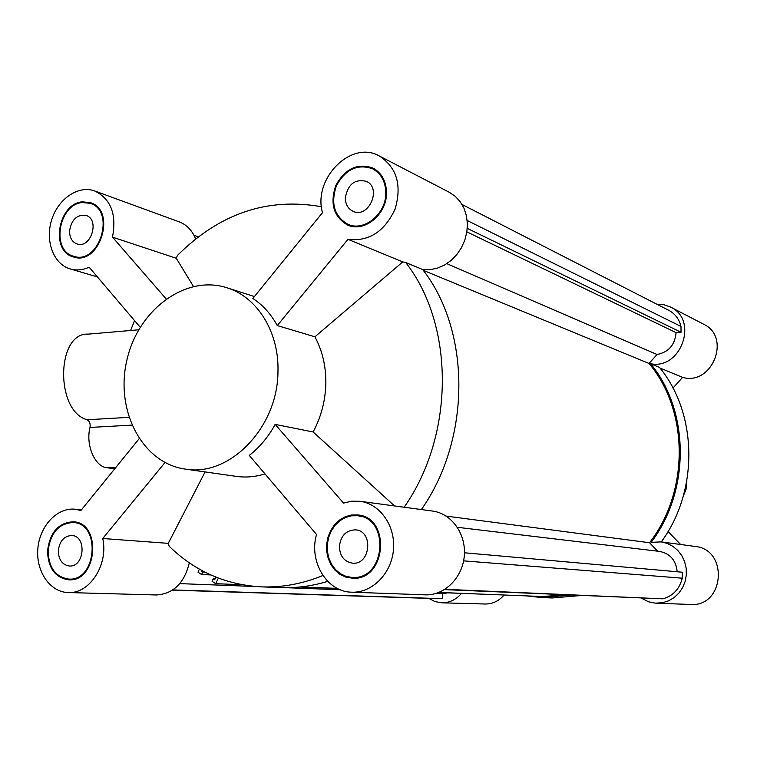 <?xml version="1.0" encoding="UTF-8"?>
<svg xmlns="http://www.w3.org/2000/svg" width="757" height="757" viewBox="0 0 757 757"><rect width="100%" height="100%" fill="white"/><g stroke="black" fill="none" stroke-linecap="round" stroke-linejoin="round"><path stroke-width="1.14" d="M199.384 569.132L197.984 572.16L201.589 574.506L202.744 572.018L204.948 572.131M201.589 574.506L210.825 574.951M657.644 551.181L649.553 542.741C689.523 491.179 688.813 410.521 649.033 363.474L657.057 354.503C668.658 352.194 674.989 344.899 676.067 332.616L681.026 332.266L680.997 326.466C679.18 319.104 675.093 313.72 668.724 310.294L462.025 204.466M457.389 527.307L659.565 551.408C670.144 553.547 676.02 560.331 677.184 571.753M464.457 552.78L682.227 572.207L682.256 578.187C679.521 589.031 673.068 595.91 662.886 598.825L444.52 589.618M566.596 594.898L541.927 596.507L438.956 592.428M489.817 594.444L438.729 592.513M447.472 592.863L442.457 593.687L442.4 598.673L437.451 598.664L172.539 590.129M202.744 572.018L201.334 571.109L201.665 570.399M215.887 577.108L214.666 579.748L213.247 578.831L212.083 581.329L215.736 583.694L218.347 578.074M201.334 571.109L203.16 571.204M179.797 583.619L255.97 586.543M286.203 587.697L340.309 589.769M436.06 593.441L442.457 593.687M172.833 589.93L442.4 598.673M649.033 363.474L423.277 270.334M446.819 263.654L657.057 354.503M467.192 220.505L680.997 326.466M467.277 228.368L681.026 332.266M466.87 231.888L676.067 332.616M193.953 235.295L198.343 236.865M463.606 560.861L682.256 578.187M213.247 578.831L215.054 578.906M649.553 542.741L446.214 516.113M444.993 589.315L662.886 598.825M215.736 583.694L242.212 584.745M299.687 587.016L337.508 588.511M661.287 541.889C698.929 490.943 697.661 413.445 659.451 367.372L650.594 363.71C689.693 410.9 690.403 490.725 651.134 542.372L661.145 541.87L667.239 543.412L672.888 546.327L677.827 550.471L681.802 555.657L684.621 561.647L686.164 568.147L686.334 574.856L685.142 581.461L682.625 587.621L678.906 593.072L674.184 597.528L668.668 600.793L662.621 602.723L655.212 603.149L648.503 601.777L641.349 598.134M659.972 368.025L682.615 377.365C712.148 386.155 731.65 336.997 703.584 324.204L670.588 307.077C698.862 319.889 681.026 370.164 650.594 363.71M656.821 304.2L663.927 304.711L670.588 307.077M682.615 377.365L672.964 388.048M656.347 603.215L690.592 604.455C724.525 607.237 728.849 549.364 695.04 546.44L661.145 541.87M461.486 593.412C456.045 599.724 449.478 602.856 441.776 602.818L485.123 604.01C492.561 604.048 498.891 601.049 504.105 595.011M441.776 602.818L435.01 601.588L428.812 598.39M571.27 595.097L542.097 597.585L526.172 595.882M668.062 531.528L680.609 544.491M581.158 595.522L552.307 597.973L542.097 597.585M114.742 468.772L106.955 467.731C94.843 466.785 85.427 444.794 90.017 427.44C90.566 423.683 89.61 421.119 87.159 419.757C55.053 411.25 56.207 332.209 88.228 334.13L138.692 329.797M73.552 256.226C98.997 265.546 116.237 211.023 90.215 203.34L82.314 202.535C58.478 204.276 50.87 250.718 73.552 256.226L78.406 257.673M94.994 205.071L90.215 203.34M205.09 471.923L168.272 543.356L102.734 538.501L165.007 462.527M277.961 371.365C279.163 331.992 257.134 296.886 226.854 287.745C185.531 274.308 137.982 309.954 126.864 360.256C114.95 410.379 142.202 463.18 185.257 469.094C229.541 477.232 278.046 427.412 277.961 371.365M195.599 239.004C192.25 230.478 186.818 224.782 179.333 221.896L94.748 190.991C110.901 198.949 116.815 214.326 112.481 237.13L176.286 258.279L193.423 286.42M421.384 509.556C471.242 438.653 471.005 331.112 422.671 269.53L429.957 269.691L437.3 268.205L444.406 265.12L450.964 260.559L456.708 254.702L461.401 247.785L464.826 240.101L466.861 231.964L467.4 223.722L466.435 215.707L464.003 208.279L460.209 201.722L455.231 196.309L449.261 192.259L379.361 155.999C396.848 167.505 402.081 185.219 395.059 209.159C384.461 231.746 368.763 241.805 347.974 239.326L402.743 261.913L314.912 336.799L277.27 325.576C270.997 314.07 262.868 305.043 252.876 298.476L322.501 212.632C312.632 178.718 351.191 139.648 379.361 155.999M351.731 592.192L425.235 594.851C444.397 595.721 462.536 577.809 464.296 555.903C466.303 534.016 451.541 513.445 432.597 511.07L359.991 501.285C380.09 503.793 395.693 526.087 393.451 549.856C391.464 573.655 372.065 593.119 351.731 592.192C326.863 592.04 308.601 561.467 316.53 534.48L249.261 455.411C259.698 447.292 268.328 436.95 275.151 424.393L313.114 431.963C321.176 416.861 325.415 400.699 325.832 383.468C326.03 366.265 322.387 350.709 314.912 336.799M168.272 543.356L169.18 546.27C195.032 571.393 225.794 584.915 261.487 586.864L280.771 587.602C296.403 588.189 312.054 586.107 327.734 581.367M102.734 538.501C108.696 564.504 89.581 594.094 68.149 592.551L156.387 594.974C173.353 593.867 184.33 583.164 189.307 562.848M58.308 550.907C59.5 541.141 63.985 536.003 71.754 535.483C87.083 535.833 84.51 567.523 69.247 565.999C62.282 564.826 58.63 559.792 58.308 550.907M48.117 551.058C48.713 567.627 55.535 576.976 68.584 579.077C96.669 581.622 101.362 523.371 73.24 522.519C58.724 523.371 50.35 532.881 48.117 551.058M275.151 424.393L343.527 503.093L351.693 501.191L359.991 501.285M72.577 255.904L75.312 257.408M92.326 203.444L89.241 203.027M359.282 515.186L353.472 515.612M347.889 576.881L353.547 578.291M353.226 578.301L345.703 577.108L339.959 574.355L334.963 570.144L330.96 564.713L328.16 558.344L326.702 551.37L326.655 544.16L328.018 537.063L330.724 530.458L334.632 524.677L339.552 520.031L345.23 516.747L351.362 515.015L357.645 514.93C390.896 517.107 386.657 579.805 353.226 578.301M378.462 171.981L372.576 168.773C357.626 163.644 345.599 169.246 336.496 185.569C330.449 203.273 334.216 216.152 347.775 224.233C363.918 232.068 386.174 214.023 385.805 193.026C385.587 181.623 381.178 173.542 372.576 168.773M347.775 224.233L353.992 226.636M68.584 579.077L73.949 579.228M78.558 523.03L73.24 522.519M67.203 578.973L70.533 579.786M75.274 522.056L71.858 522.453M166.124 298.883L112.481 237.13M69.559 231.065C71.451 219.558 76.94 214.345 86.024 215.414C100.198 219.473 90.84 249.119 77.034 243.953C72.095 242.003 69.606 237.707 69.559 231.065M185.257 469.094L236.439 476.39C245.902 477.724 255.412 476.891 264.988 473.891M351.91 577.449L353.245 577.477C385.824 578.944 389.931 517.835 357.522 515.735L351.399 515.82L345.429 517.514L339.902 520.712L335.114 525.244L331.311 530.875L328.67 537.309L327.346 544.217L327.384 551.247L328.803 558.041L331.538 564.239L335.427 569.529L340.3 573.626L345.883 576.323L351.91 577.449L359.376 577.459M364.855 516.984L357.522 515.735M94.748 190.991C78.473 184.897 58.157 198.722 51.665 219.861C44.9 240.915 53.539 264.165 70.193 268.915C76.362 270.675 82.674 270.098 89.137 267.202L140.206 327.232M277.27 325.576L347.974 239.326M321.479 206.737C267.581 197.17 219.53 213.446 177.337 255.554L176.286 258.279M339.373 546.686C340.641 535.776 346.034 530.165 355.544 529.853C373.74 530.856 370.646 565.224 352.507 563.151C344.312 561.732 339.931 556.244 339.373 546.686M47.53 551.068C49.83 532.408 58.431 522.642 73.325 521.772C102.176 522.671 97.369 582.417 68.546 579.824C55.147 577.667 48.145 568.081 47.53 551.068M345.324 197.889C347.823 184.263 354.815 178.747 366.312 181.32C382.342 188.171 368.46 219.095 352.932 211.25C347.974 208.743 345.438 204.295 345.324 197.889M313.114 431.963L394.548 505.941M374.497 168.915L369.719 167.59M345.041 222.813L349.138 225.605M386.505 192.94C386.884 214.486 364.06 233.005 347.491 224.971C333.553 216.691 329.692 203.463 335.9 185.295C345.239 168.527 357.597 162.783 372.946 168.054C381.755 172.956 386.278 181.254 386.505 192.94M422.671 269.53L405.752 262.537L402.743 261.913M139.127 438.71L80.914 510.492L75.009 509.215L81.444 509.839M82.333 201.826L90.462 202.658C117.155 210.541 99.47 266.483 73.353 256.935C50.066 251.286 57.873 203.614 82.333 201.826M134.557 320.58L130.601 330.497M404.153 507.237C454.843 434.897 454.72 325.188 405.752 262.537M68.149 592.551C50.009 592.192 35.797 571.28 37.85 548.711C39.601 526.115 57.078 507.341 75.009 509.215M261.487 586.864C282.087 587.631 302.563 583.846 322.917 575.509M686.864 480.686L686.315 488.587L683.363 495.93M90.017 427.44L131.822 425.131M87.159 419.757L128.908 417.344M106.955 467.731L115.897 467.353M300.491 586.94L337.281 588.397M226.854 287.745L254.428 296.555M70.193 268.915L97.398 276.911"/></g></svg>

